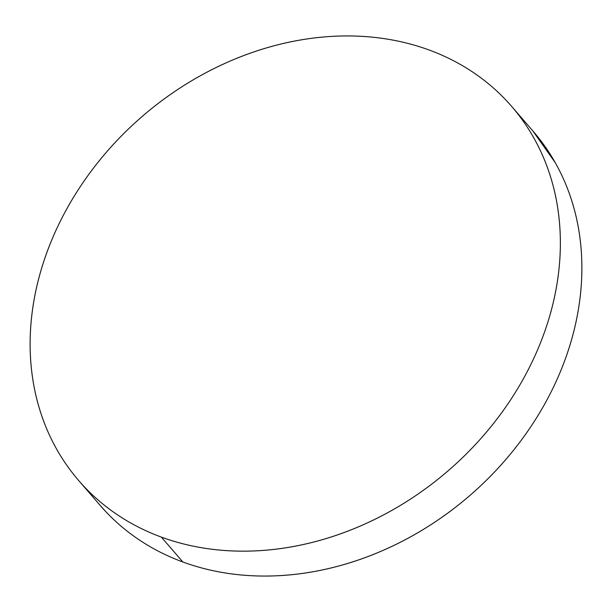 <?xml version="1.0" encoding="UTF-8"?>
<svg xmlns="http://www.w3.org/2000/svg" width="612" height="612" viewBox="0 0 612 612"><rect width="100%" height="100%" fill="white"/><g stroke="black" fill="none" stroke-linecap="round" stroke-linejoin="round"><path stroke-width="0.92" d="M78.787 480.649L100.299 505.543A286.11 234.082 -40.8 0 0 182.866 561.992A286.11 234.082 -40.8 0 0 512.114 452A286.11 234.082 -40.8 0 0 533.213 131.35L511.701 106.457A286.11 234.082 139.2 0 1 490.602 427.107A286.11 234.082 139.2 0 1 161.354 537.099L182.866 561.992L161.354 537.099A286.11 234.082 139.2 0 1 78.787 480.649A286.11 234.082 139.2 0 1 99.886 160A286.11 234.082 139.2 0 1 429.134 50.008A286.11 234.082 139.2 0 1 511.701 106.457M429.134 50.008C414.11 44.492 398.366 40.591 381.919 38.304C365.463 36.016 348.618 35.381 331.375 36.406C314.132 37.431 296.82 40.094 279.439 44.393C262.066 48.692 244.953 54.544 228.115 61.957C211.278 69.363 195.029 78.183 179.37 88.419C163.71 98.647 148.945 110.099 135.076 122.76C121.207 135.42 108.492 149.06 96.941 163.664C85.389 178.276 75.215 193.576 66.425 209.564C57.627 225.56 50.391 241.931 44.699 258.692C39.007 275.454 34.976 292.276 32.604 309.159C30.233 326.043 29.56 342.666 30.6 359.03C31.64 375.385 34.364 391.167 38.77 406.376C43.177 421.584 49.182 435.92 56.794 449.392C64.398 462.863 73.463 475.203 83.982 486.418C94.493 497.632 106.266 507.501 119.286 516.031C132.307 524.561 146.329 531.583 161.354 537.099C176.378 542.615 192.114 546.516 208.57 548.803C225.017 551.091 241.862 551.726 259.113 550.701C276.356 549.675 293.668 547.013 311.041 542.714C328.422 538.415 345.528 532.562 362.365 525.15C379.211 517.744 395.459 508.924 411.111 498.688C426.771 488.46 441.535 477.008 455.404 464.347C469.282 451.687 481.988 438.047 493.547 423.443C505.099 408.831 515.273 393.531 524.063 377.543C532.853 361.547 540.098 345.176 545.789 328.415C551.481 311.653 555.512 294.831 557.884 277.947C560.255 261.064 560.921 244.44 559.881 228.077C558.848 211.721 556.124 195.939 551.718 180.731C547.312 165.523 541.299 151.187 533.695 137.715C526.083 124.244 517.025 111.904 506.507 100.689C495.988 89.474 484.222 79.606 471.202 71.076C458.181 62.546 444.159 55.524 429.134 50.008M99.855 505.03L105.494 511.311C116.012 522.526 127.778 532.394 140.798 540.924C153.819 549.454 167.841 556.476 182.866 561.992C197.89 567.508 213.634 571.409 230.081 573.696C246.537 575.984 263.382 576.619 280.625 575.594C297.868 574.569 315.18 571.906 332.561 567.607C349.934 563.308 367.047 557.456 383.885 550.043C400.722 542.637 416.971 533.817 432.63 523.581C448.29 513.353 463.054 501.901 476.924 489.24C490.793 476.58 503.508 462.94 515.059 448.336C526.611 433.724 536.785 418.424 545.575 402.436C554.373 386.44 561.609 370.069 567.301 353.308C572.993 336.546 577.024 319.724 579.396 302.841C581.767 285.957 582.44 269.334 581.4 252.97C580.36 236.615 577.636 220.833 573.23 205.624C568.823 190.416 562.818 176.08 555.206 162.608L532.83 130.899"/></g></svg>
